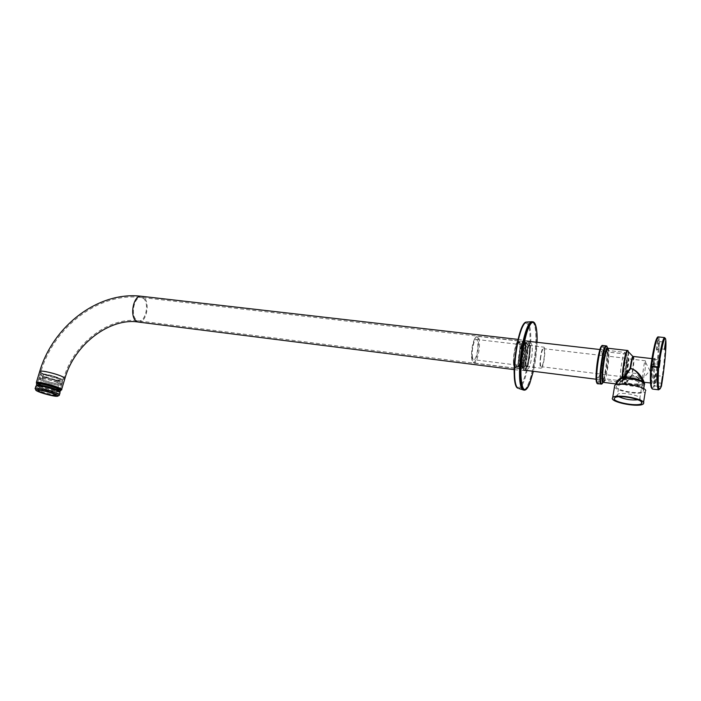 <?xml version="1.0" encoding="UTF-8"?>
<svg xmlns="http://www.w3.org/2000/svg" width="701" height="701" viewBox="0 0 701 701"><rect width="100%" height="100%" fill="white"/><g stroke="black" fill="none" stroke-linecap="round" stroke-linejoin="round"><path stroke-width="0.53" stroke-dasharray="3.5 2.63" d="M60.496 389.493L60.374 389.598C59.191 390.764 45.03 387.364 39.58 384.726L37.337 383.053M524.795 342.184C527.345 346.504 523.691 370.259 520.449 369.006C516.891 368.971 520.396 340.038 524.12 341.492L524.795 342.184M60.715 390.124C57.78 390.659 43.883 387.127 38.651 384.577L36.759 383.517M525.049 340.879C527.844 345.654 523.822 371.749 520.256 370.382C516.339 370.338 520.203 338.513 524.295 340.116L525.049 340.879M42.822 381.116C48.974 383.649 60.856 386.225 61.627 385.156C62.117 384.604 60.864 383.727 57.868 382.518C51.795 379.977 39.598 377.322 38.905 378.417C38.441 378.987 39.747 379.889 42.822 381.116M55.808 386.917C50.297 384.647 39.265 382.238 38.651 383.202C38.231 383.701 39.414 384.498 42.2 385.603C47.773 387.863 58.542 390.212 59.234 389.265C59.664 388.792 58.525 388.003 55.808 386.917M57.324 377.883C52.75 375.955 43.602 373.966 43.059 374.816C42.7 375.254 43.681 375.946 45.986 376.875C52.724 379.276 57.456 380.284 60.163 379.916C60.531 379.486 59.585 378.812 57.324 377.883M58.201 381.397C52.128 378.855 39.939 376.2 39.247 377.304C38.774 377.883 40.08 378.785 43.155 380.012C49.307 382.553 61.18 385.129 61.96 384.052C62.442 383.5 61.197 382.615 58.201 381.397M59.708 392.148L59.962 392.972C59.156 394.041 46.634 391.307 40.132 388.696L35.839 386.347M37.197 385.331C35.453 387.013 59.05 393.515 59.366 391.552M35.462 389.195L39.396 391.132L55.545 395.399M55.581 395.408L58.98 395.513L59.357 395.005M55.142 389.16C49.622 386.899 38.59 384.49 37.968 385.436C37.556 385.918 38.739 386.715 41.534 387.811C47.116 390.063 57.885 392.411 58.569 391.482C59.007 391.018 57.859 390.238 55.142 389.16M57.473 381.335C51.979 379.031 40.965 376.63 40.334 377.637C39.913 378.154 41.087 378.969 43.865 380.082C49.42 382.378 60.181 384.709 60.882 383.727C61.32 383.237 60.181 382.431 57.473 381.335M57.14 382.448C51.646 380.152 40.632 377.751 40.001 378.75C39.571 379.259 40.754 380.073 43.532 381.186C49.096 383.473 59.848 385.813 60.549 384.84C60.987 384.341 59.857 383.543 57.14 382.448M472.001 357.335C471.431 351.49 473.604 340.003 475.637 337.584L477.469 336.296C478.573 336.839 479.212 338.776 479.388 342.106C479.975 350.474 476.496 364.354 473.902 362.969L472.527 360.866L472.001 357.335M471.528 356.862L472.027 360.218C476.452 372.599 482.262 328.681 474.98 338.119C472.588 342.745 471.44 348.993 471.528 356.862M472.237 355.389C472.386 357.86 472.868 359.289 473.692 359.683C475.655 360.743 478.31 350.185 477.854 343.832C477.723 341.308 477.232 339.845 476.4 339.433C474.454 338.32 471.747 349.028 472.237 355.389M513.447 362.461C513.553 365.747 514.061 367.639 514.981 368.148C517.207 369.488 520.492 355.363 520.151 346.89C520.063 343.516 519.546 341.562 518.609 341.036C516.435 339.582 513.044 353.97 513.447 362.461M521.509 347.048C521.43 343.674 520.913 341.72 519.976 341.194C517.82 339.74 514.438 354.136 514.832 362.636C514.928 365.922 515.437 367.815 516.357 368.314C518.556 369.664 521.842 355.521 521.509 347.048M526.127 363.556C526.197 366.667 526.644 368.463 527.467 368.936C529.457 370.198 532.506 356.791 532.261 348.765C532.199 345.575 531.752 343.727 530.902 343.236C528.966 341.869 525.829 355.521 526.127 363.556M522.858 364.371C522.946 367.955 523.472 370.014 524.436 370.557C526.758 372.012 530.289 356.581 529.982 347.328C529.912 343.639 529.378 341.51 528.396 340.94C526.127 339.354 522.49 355.1 522.858 364.371M520.773 364.117C520.869 367.692 521.395 369.751 522.368 370.294C524.707 371.758 528.247 356.336 527.932 347.091C527.853 343.402 527.318 341.273 526.32 340.704C524.033 339.109 520.387 354.846 520.773 364.117M521.877 361.497C521.938 364.003 522.306 365.449 522.99 365.826C524.62 366.86 527.099 356.064 526.872 349.615C526.81 347.056 526.442 345.575 525.75 345.181C524.146 344.086 521.614 355.03 521.877 361.497M513.754 361.76C513.842 364.757 514.315 366.483 515.147 366.947C517.172 368.174 520.177 355.293 519.862 347.565C519.783 344.498 519.31 342.719 518.451 342.237C516.471 340.914 513.386 354.023 513.754 361.76M515.13 361.935C515.226 364.932 515.682 366.658 516.523 367.114C518.53 368.349 521.526 355.451 521.22 347.722C521.141 344.655 520.677 342.877 519.827 342.395C517.855 341.072 514.779 354.189 515.13 361.935M523.34 363.214C523.419 366.325 523.875 368.113 524.707 368.586C526.714 369.856 529.781 356.459 529.518 348.441C529.457 345.251 528.992 343.411 528.142 342.912C526.171 341.545 523.025 355.179 523.34 363.214M622.891 369.05C623.916 359.613 626.379 350.964 626.782 355.284C627.553 359.85 625.239 376.823 623.443 380.301C622.199 381.852 622.015 378.102 622.891 369.05M620.849 369.024C620.026 376.761 620.017 381.204 620.823 382.352L621.507 381.721C623.566 377.769 626.168 358.667 625.283 353.497L624.828 352.384C623.548 353.129 622.225 358.667 620.849 369.024M522.832 357.142C523.559 350.535 524.769 345.611 526.477 342.342L527.932 341.264C531.849 342.035 527.573 371.959 524.076 370.128L523.007 368.332C522.42 365.51 522.368 361.786 522.832 357.142M623.417 368.612C624.267 362.198 625.082 358.754 625.87 358.29C627.272 358.64 624.591 377.944 623.382 376.893C622.891 376.174 622.9 373.414 623.417 368.612M521.535 356.774L521.693 366.667C525.084 377.716 530.675 335.201 524.769 343.692C523.244 346.583 522.166 350.938 521.535 356.774M521.623 356.739C523.06 346.592 524.716 342.246 526.591 343.683C528.72 347.354 526.171 365.536 523.384 367.683C521.64 368.332 521.053 364.678 521.623 356.739M525.426 356.949C524.961 362.373 525.251 365.51 526.311 366.386L526.872 366.211C529.202 364.415 531.367 348.993 529.588 345.908L529.115 345.435C527.608 345.882 526.381 349.72 525.426 356.949M540.252 358.746C541.207 351.473 542.399 347.608 543.818 347.144C546.465 347.67 543.354 369.532 540.997 368.218C540.015 367.35 539.761 364.196 540.252 358.746M540.567 358.588C541.391 352.375 542.408 349.063 543.617 348.669C545.886 349.116 543.222 367.823 541.207 366.693C540.366 365.948 540.156 363.249 540.567 358.588M661.455 386.093L660.728 386.295C664.25 365.72 666.572 338.136 664.574 337.584L664.39 337.567M658.677 389.852L661.35 386.374M658.318 336.901L658.458 336.927C660.587 337.496 658.37 365.019 654.795 385.55L654.033 385.156L654.708 385.918L652.754 389.073M653.735 383.938L655.321 373.782C655.041 371.591 653.367 382.238 653.735 383.938M656.53 350.027L656.793 350.097C657.661 346.864 658.108 343.437 658.143 339.827L658.143 339.775C657.871 337.33 656.171 348.082 656.53 350.027M651.019 368.148L651.299 368.183C652.202 364.87 652.675 361.357 652.71 357.633L652.692 357.528C652.377 355.118 650.616 366.264 651.019 368.148M632.801 356.353L633.792 357.046C634.16 361.024 633.616 367.052 632.153 375.14L626.124 383.132L625.362 382.702L631.671 375.175C633.134 367.131 633.695 361.041 633.345 356.923L633.266 356.59M643.825 382.141C642.02 382.404 638.777 375.973 632.153 375.14L632.197 375.333C638.357 376.069 641.196 382.746 642.931 382.693L643.439 382.211M623.759 377.786L624.503 377.769M643.965 383.035C645.823 385.953 634.212 386.33 625.581 383.973L625.362 382.702L625.704 383.946L624.985 384.139L624.398 383.167L625.248 382.737M624.985 384.139L624.092 384.236L623.829 383.447L624.398 383.167C626.694 377.594 629.358 356.055 628.28 351.657L627.745 350.675M624.092 384.236L622.698 383.605L623.829 383.447C626.186 378.049 628.981 355.425 627.789 351.289L627.369 350.465M616.643 383.946L622.698 383.605M644.727 384.139L644.28 385.2C642.037 387.285 630.365 386.61 623.066 384.174C619.842 384.989 617.774 385.086 616.862 384.446L616.223 386.882C616.871 390.667 639.531 394.759 643.29 391.438L643.737 390.404C643.465 386.61 620.219 382.395 616.643 385.76M643.141 381.992L642.817 383.465C639.689 385.015 634.125 384.91 626.124 383.132L625.704 383.946C633.862 386.12 644.596 385.909 643.851 383.324C643.632 380.792 631.855 377.655 624.118 377.883L624.258 377.918C630.05 377.927 635.395 378.864 640.285 380.731C643.422 382.86 644.333 383.78 643.01 383.482L642.686 381.695M622.628 379.74L619.509 382.422C618.738 383.543 618.992 384.236 620.28 384.49L623.259 384.551L626.475 382.764C623.61 381.773 622.549 380.871 623.303 380.056L625.607 379.381L630.497 379.53C636.674 380.564 639.443 381.835 638.795 383.342C636.21 384.463 632.1 384.271 626.475 382.764C628.192 381.905 627.903 380.774 625.607 379.381L623.732 378.347L622.628 379.74C622.611 383.903 623.023 385.436 623.846 384.323M597.401 377.348L597.769 377.883C599.811 378.961 603.193 355.933 601.738 351.876L601.335 351.245C599.294 350.053 595.859 373.659 597.401 377.348M655.943 382.422L656.925 375.631L655.943 382.422M658.774 348.467L659.764 341.58L658.774 348.467M653.332 366.544L654.366 359.438L653.332 366.544M628.28 376.122L636.885 377.191L639.584 378.68C640.066 378.207 638.891 376.472 636.07 373.475L627.369 372.415L625.818 373.519C626.011 367.841 627.789 358.193 628.578 358.824L628.92 360.568L626.589 376.551L628.28 376.122L636.885 377.191M626.589 376.551C624.013 380.073 623.023 380.599 623.618 378.128L625.818 373.519M636.07 373.475L627.369 372.415M626.747 354.767L626.939 356.748C627.08 362.671 625.502 374.395 623.951 379.127L622.821 381.037L622.523 380.503C621.296 376.823 624.722 352.98 626.414 354.136L626.747 354.767M645.525 361.199L645.612 362.373C645.428 367.955 644.736 373.142 643.536 377.935L642.729 378.724C642.09 376.2 644.385 360.034 645.349 360.787L645.525 361.199M625.047 383.368C632.898 385.375 638.585 385.603 642.116 384.034L642.493 383.149C642.388 380.783 630.392 377.708 623.732 378.347M637.91 399.772L639.715 399.097L640.083 398.256C639.82 395.39 622.216 391.859 618.002 394.085L617.195 395.25L618.834 396.757M614.444 387.04C616.968 391.456 641.091 395.408 645.235 391.841L645.752 390.667M60.742 390.676L60.549 390.992C58.893 391.421 55.169 390.913 49.394 389.458C42.367 387.539 38.056 385.857 36.47 384.402M60.654 390.746L60.636 390.764C59.024 391.211 55.3 390.702 49.456 389.23C42.2 387.241 37.88 385.532 36.496 384.104L36.452 383.999M42.927 373.694C41.122 372.818 40.439 372.17 40.877 371.732C41.99 370.435 56.527 373.948 61.749 376.656C63.458 377.497 64.098 378.128 63.66 378.54C62.45 379.811 48.325 376.411 42.927 373.694M143.127 298.179L141.479 297.478C133.9 295.778 130.176 316.344 136.87 320.234L138.351 320.856C145.904 322.53 149.699 302.368 143.127 298.179M64.939 378.4L64.79 378.882C63.458 380.275 47.94 376.542 41.99 373.545L39.58 371.863M138.176 322.022C146.483 323.862 150.662 301.702 143.442 297.084L141.155 296.251M60.172 389.064C62.389 392.192 33.42 384.157 38.029 382.851M60.514 389.239C60.601 388.661 59.296 387.837 56.606 386.768C50.805 384.604 45.337 383.193 40.194 382.527L37.46 382.886M37.477 382.991L41.561 385.305C47.721 387.811 59.611 390.404 60.382 389.362L60.4 389.344M59.138 378.277C62.117 379.504 63.37 380.389 62.88 380.958C62.091 382.063 50.227 379.486 44.084 376.936C41.017 375.692 39.72 374.781 40.194 374.194L42.77 374.027C47.913 374.667 53.364 376.078 59.138 378.277M43.015 373.878C38.231 374.203 41.377 376.025 52.444 379.346C63.064 381.651 65.263 381.213 59.05 378.041C53.399 375.885 48.054 374.5 43.015 373.878M518.433 363.083C518.521 366.369 519.02 368.262 519.923 368.77L522.079 366.246C524.024 360.849 525.014 354.592 525.049 347.468C524.979 344.086 524.479 342.132 523.551 341.606C521.421 340.151 518.065 354.575 518.433 363.083M522.639 366.763C520.554 370.995 519.292 369.9 518.845 363.469C518.53 353.786 522.306 338.565 524.532 341.343C526.863 343.28 525.461 360.069 522.639 366.763M514.227 374.378C515.34 389.055 518.276 391.395 523.034 381.414C526.311 373.931 529.746 355.372 530.017 342.298C530.333 328.357 528.554 322.013 524.69 323.257M537.027 342.307C536.712 351.744 535.485 361.409 533.347 371.302C536.467 356.572 537.606 343.28 536.764 331.407M524.322 390.177C526.048 390.019 527.748 387.784 529.421 383.491C533.391 374.676 537.299 349.781 536.756 336.874C536.642 328.217 535.433 323.205 533.137 321.829L532.681 321.785M532.05 321.698L532.366 321.75C534.67 323.117 535.879 328.129 536.011 336.787C536.554 349.694 532.646 374.579 528.668 383.386C526.863 388.003 525.058 390.212 523.244 390.019M523.787 390.036C525.417 389.537 527.003 387.32 528.554 383.368C532.532 374.562 536.431 349.685 535.888 336.778C535.748 327.691 534.442 322.662 531.954 321.698M526.565 322.057C529.185 322.626 530.587 327.516 530.762 336.708C531.34 349.264 527.529 373.475 523.603 382.019C522.008 386.014 520.379 388.179 518.714 388.494M660.64 386.663L654.708 385.918L660.64 386.663M651.886 388.266C652.508 388.336 653.227 387.294 654.033 385.156C657.52 365.177 659.685 338.381 657.626 337.593M651.29 383.333C650.73 380.468 652.596 364.546 654.156 359.666C655.75 354.207 655.417 364.722 653.84 374.728C652.657 381.808 651.807 384.674 651.29 383.333M607.364 347.862L608.328 350.921L608.065 348.266L608.564 349.089C609.283 353.286 608.871 360.358 607.346 370.303C606.006 377.97 604.726 381.984 603.508 382.36L606.768 370.321C608.004 362.759 608.521 356.292 608.328 350.921L607.837 348.266M622.094 380.222L622.777 384.814L623.259 384.551M602.685 345.479L603.403 346.443C604.262 351.175 603.824 359.105 602.106 370.251C600.582 378.855 599.118 383.368 597.699 383.78M596.604 382.378C597.918 384.043 599.486 379.898 601.318 369.962C603.228 359.394 603.587 345.286 601.931 346.119M601.09 384.227C602.474 383.403 603.885 378.873 605.313 370.645C607.04 359.49 607.487 351.543 606.654 346.811L606.085 345.873M606.663 346.268L607.565 349.58C607.785 355.416 607.224 362.435 605.892 370.627L602.878 382.606M603.438 382.325L604.376 380.45L601.887 383.955M650.642 382.536L650.835 383.018C651.439 382.72 652.175 379.863 653.052 374.43C654.094 367.342 654.506 362.338 654.278 359.42L654.068 358.868C652.903 357.878 649.88 379.259 650.642 382.536M524.12 341.492L141.479 297.478C98.683 292.08 53.995 327.017 40.877 371.732L37.495 382.86M520.449 369.006L138.351 320.856C110.083 316.353 73.395 342.885 63.66 378.54L60.461 389.3M61.504 389.931L61.644 389.476M518.021 339.398L524.295 340.116M514.201 369.611L520.256 370.382M38.905 378.417L37.53 382.842M37.503 382.983C38.897 383.868 34.244 382.658 45.109 386.777L57.859 389.668L60.382 389.362L61.627 385.156M61.96 384.052L62.748 380.047L54.205 376.332L42.971 373.87L40.194 374.194L39.247 377.304M40.001 378.75L40.334 377.637M60.549 384.84L60.882 383.727M37.968 385.436L38.651 383.202M58.569 391.482L59.234 389.265M38.345 390.413L43.059 374.816M60.163 379.916L55.624 395.136M475.637 337.584L474.98 338.119M472.527 360.866L472.027 360.218M514.981 368.148L473.902 362.969M518.609 341.036L477.469 336.296M516.357 368.314L519.923 368.77C516.663 372.503 521.509 336.173 523.551 341.606L519.976 341.194M524.436 370.557L522.368 370.294M526.32 340.704L528.396 340.94M522.99 365.826L473.692 359.683M476.4 339.433L525.75 345.181M516.523 367.114L515.147 366.947M519.827 342.395L518.451 342.237M527.467 368.936L524.707 368.586M528.142 342.912L530.902 343.236M626.782 355.284L625.283 353.497M623.443 380.301L621.507 381.721M599.951 349.536L624.828 352.384M596.13 379.232L620.823 382.352M526.477 342.342L524.769 343.692M523.007 368.332L521.693 366.667M526.591 343.683L529.588 345.908M523.384 367.683L526.872 366.211M526.311 366.386L540.997 368.218M529.115 345.435L543.818 347.144M625.87 358.29L543.617 348.669M623.382 376.893L541.207 366.693M660.053 388.915L661.42 386.181C664.522 367.543 667.072 343.017 665.319 338.452M617.117 384.087L616.652 384.034M643.29 391.438L643.737 388.608M644.561 383.727L644.28 385.2M620.28 384.49L623.802 384.358M650.589 382.983L654.086 359.701L654.068 358.868L651.956 358.623M653.98 383.973L656.101 382.439M655.339 373.878L656.986 375.841M656.925 375.631L662.436 376.306M661.507 383.245L655.996 382.553M656.793 350.097L658.949 348.52M658.143 339.827L659.834 341.799M659.764 341.58L665.389 342.193M664.46 349.264L658.835 348.642M651.299 368.183L653.516 366.57M652.71 357.633L654.436 359.674M654.366 359.438L660.149 360.104M659.185 367.394L653.393 366.702M623.303 380.056L623.618 378.128M638.795 383.342L639.54 378.68M628.92 360.568L626.939 356.748M626.887 375.736L623.951 379.127M645.612 362.373L649.906 370.636L643.536 377.935M645.349 360.787L628.578 358.824M642.896 379.092L639.584 378.68M626.414 354.136L601.335 351.245M622.821 381.037L597.769 377.883M624.346 383.938L625.529 383.193M639.715 399.097L642.116 384.034M619.509 382.422L617.546 394.356M641.117 401.48L639.995 398.79M618.002 394.085L615.04 397.493M643.316 403.969L643.579 402.313M59.48 391.763C55.773 392.534 40.097 388.415 36.899 385.48M38.371 383.605L38.511 385.156C38.494 383.911 60.645 390.028 58.805 391.114L58.691 389.554L48.001 387.592C41.473 385.541 38.257 384.209 38.371 383.605"/><path stroke-width="1.05" d="M37.337 383.053L37.495 382.86C39.23 381.213 62.547 387.977 60.496 389.493M36.759 383.517L36.347 382.518C38.406 380.652 65.088 388.538 61.504 389.931L60.715 390.124M35.839 386.347L36.233 385.839C37.626 385.033 49.973 387.811 55.966 390.282C58.796 391.395 60.172 392.245 60.102 392.84M59.708 392.148L59.366 391.552C59.419 391.009 58.157 390.22 55.581 389.204C50.095 386.943 38.835 384.411 37.547 385.147L37.197 385.331M59.234 395.417C59.734 394.882 58.402 393.997 55.23 392.753C48.798 390.142 35.926 387.32 35.216 388.398L35.462 389.195M54.24 393.69C57.447 394.952 58.586 395.793 57.675 396.205C55.204 397.257 34.393 391.342 35.821 389.826C35.76 388.564 47.983 391.176 54.24 393.69M52.654 393.524C48.036 391.666 38.853 389.651 38.345 390.413C37.994 390.808 38.984 391.456 41.315 392.35C48.106 394.681 52.847 395.706 55.537 395.434C55.887 395.057 54.932 394.418 52.654 393.524M665.319 338.452L664.574 337.584C662.918 338.171 660.657 347.941 657.792 366.895L658.633 367.096L657.731 367.464C656.907 381.029 657.152 388.477 658.467 389.8L658.677 389.852M661.35 386.374L661.455 386.093C658.511 393.392 657.564 387.057 658.633 367.096C661.507 346.855 665.126 333.299 665.792 340.116C666.572 346.215 664.364 368.849 661.455 386.093M660.211 360.27L659.185 367.394L660.211 360.27M665.442 342.377L664.46 349.264L665.442 342.377M662.489 376.455L661.507 383.245L662.489 376.455M652.754 389.073L652.429 389.037C651.01 387.697 650.686 380.257 651.448 366.711L650.773 366.167L651.501 366.15C654.383 347.24 656.697 337.496 658.458 336.927L664.39 337.567M643.141 381.992C641.581 379.854 637.577 369.655 630.637 368.691L630.085 368.411L623.829 376.823L624.644 377.418L630.602 368.472C631.654 360.936 632.626 356.949 633.52 356.485L651.956 358.623M633.266 356.59C632.416 355.679 631.356 359.622 630.085 368.411L630.602 368.472C638.953 369.997 644.797 382.615 643.921 382.15L643.825 382.141M623.802 377.786L623.68 376.761L623.759 377.786M623.68 376.761L622.725 376.831L623.969 377.821C631.329 377.524 643.185 380.538 643.965 383.035M616.924 384.043C616.197 383.771 616.293 383.228 617.195 382.413L616.862 384.446L617.195 382.413L621.515 378.409L621.121 377.76C616.705 380.731 615.215 382.79 616.643 383.946M644.727 384.139C644.648 381.195 629.323 377.418 621.515 378.409L622.462 378.111L622.181 377.261L621.121 377.76M622.462 378.111L623.329 377.857M632.801 356.353L628.28 351.657C627.404 345.742 623.329 363.959 622.725 376.831L622.181 377.261C622.663 366.316 625.914 349.3 627.369 350.465L608.065 348.266C605.568 346.741 601.178 377.059 603.062 381.695L603.508 382.36L616.652 384.034M624.503 377.769L624.644 377.418C632.872 377.637 638.883 379.066 642.686 381.695M618.834 396.757C624.985 399.412 631.347 400.42 637.91 399.772M612.253 398.65C613.06 402.821 639.023 407.579 643.316 403.969L643.825 402.838C643.518 398.659 616.784 393.743 612.727 397.414L612.253 398.65M614.085 398.887C614.786 402.838 639.873 406.983 641.844 403.233L641.95 402.593C641.66 399.141 620.131 394.812 615.04 397.493L614.085 398.887M645.752 390.667C645.472 386.321 618.808 381.475 614.724 385.34L614.444 387.04M36.47 384.402L36.557 383.92C38.161 383.465 41.902 383.973 47.773 385.454C56.65 387.977 60.917 389.817 60.575 390.983M36.452 383.999L36.645 383.684C38.292 383.245 42.025 383.762 47.843 385.235C56.334 387.627 60.636 389.441 60.742 390.676M39.58 371.863L39.729 371.39C40.956 369.953 56.965 373.826 62.696 376.805C64.58 377.734 65.272 378.426 64.79 378.882L61.644 389.476M518.021 339.398L141.62 296.304C133.278 294.429 129.177 317.08 136.555 321.347L138.176 322.022C110.854 317.588 74.683 343.376 64.939 378.4M38.029 382.851L40.307 382.825C45.346 383.482 50.7 384.858 56.378 386.978L60.172 389.064M524.69 323.257C519.94 325.019 513.272 357.089 514.227 374.378M536.764 331.407C536.23 325.685 535.021 322.495 533.137 321.829C530.298 321.741 527.441 327.428 524.576 338.907C521.588 352.577 520.212 365.002 520.457 376.183C520.677 384.271 521.868 388.915 524.006 390.124C525.899 390.475 527.818 388.231 529.763 383.386L533.347 371.302L529.825 383.21C524.988 393.62 522.043 391.211 520.983 375.99C520.23 361.672 525.058 333.553 529.316 326.342C533.934 316.449 537.807 326.517 537.027 342.307M531.954 321.698L531.708 321.706C528.913 322.469 526.136 328.55 523.393 339.959C520.571 353.348 519.292 365.387 519.546 376.06C519.748 383.377 520.773 387.933 522.622 389.738L524.322 390.177M523.244 390.019C521.088 388.81 519.897 384.166 519.669 376.078C519.423 364.906 520.79 352.48 523.787 338.811C526.653 327.341 529.518 321.654 532.366 321.75L532.681 321.785M518.714 388.494L523.787 390.036M514.639 374.86C514.359 364.494 515.594 352.796 518.354 339.792C521.045 328.708 523.778 322.802 526.565 322.057C517.68 321.26 509.25 384.306 517.724 388.179C515.883 386.417 514.858 381.975 514.639 374.86M657.792 366.895L657.731 367.464L651.448 366.711L651.501 366.15L657.792 366.895M657.626 337.593C655.908 337.987 653.621 347.503 650.773 366.15C652.605 353.681 654.41 344.848 656.206 339.635C657.074 337.558 657.783 336.646 658.318 336.901M650.765 366.272C650.011 379.995 650.388 387.329 651.886 388.266M602.685 345.479C602.527 346.057 601.817 342.377 598.461 355.416C595.955 367.473 595.105 383.868 597.699 383.78L597.182 383.035C594.947 377.865 599.898 343.762 602.816 345.505L606.085 345.873C603.237 344.138 598.286 378.286 600.459 383.456L601.09 384.227M601.931 346.119C599.057 345.006 594.439 377.34 596.56 382.264L596.604 382.378M602.878 382.606C602.08 384.209 601.493 384.42 601.116 383.228C598.645 377.068 605.191 338.609 607.215 347.179L607.364 347.862M607.837 348.266C605.673 342.868 600.266 376.656 602.396 381.914L603.438 382.325M36.347 382.518L39.729 371.39C52.969 326.368 97.816 291.099 141.155 296.251M138.176 322.022L514.201 369.611M36.233 385.839L37.547 385.147M35.216 388.398L35.97 385.936M59.357 395.005L59.962 392.972M58.025 396.021L58.98 395.513M35.821 389.826L35.076 388.529M532.05 321.698L526.565 322.057M527.932 341.264L599.951 349.536M524.076 370.128L596.13 379.232M660.053 388.915L658.467 389.8L652.429 389.037C650.475 387.776 649.932 380.214 650.791 366.351L650.791 366.141M643.737 388.608L644.28 385.2M623.724 377.786C632.022 377.462 644.464 380.853 644.561 383.727M643.439 382.211L650.589 382.983M601.887 383.955L597.699 383.78M606.663 346.268L606.085 345.873M641.844 403.233L641.117 401.48M643.579 402.313L645.235 391.841M612.727 397.414L614.724 385.34M60.549 390.992L59.48 391.763M36.899 385.48L36.627 383.692M36.645 383.684C35.26 380.214 62.284 387.355 60.724 390.264"/></g></svg>
